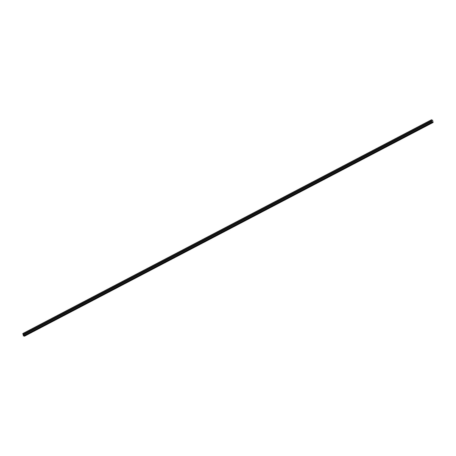 <?xml version="1.0" encoding="UTF-8"?>
<svg xmlns="http://www.w3.org/2000/svg" width="456" height="456" viewBox="0 0 456 456"><rect width="100%" height="100%" fill="white"/><g stroke="black" fill="none" stroke-linecap="round" stroke-linejoin="round"><path stroke-width="0.68" d="M432.396 122.271L23.809 336.015L23.193 335.075L26.186 333.467A0.405 0.325 106.2 0 1 26.02 332.863L26.368 332.68A0.405 0.325 106.2 0 1 26.533 333.29L428.52 123.012A0.405 0.325 106.2 0 1 428.355 122.407L428.703 122.225A0.405 0.325 106.2 0 1 428.868 122.829L431.815 121.324L431.467 119.774L432.641 120.287L433.12 122.459L432.123 122.191L431.815 121.324M428.794 122.886A0.405 0.325 106.2 0 1 428.931 122.464M422.381 126.255L422.233 126.301A0.405 0.325 106.2 0 1 422.068 125.691L422.416 125.514A0.405 0.325 106.2 0 1 422.581 126.118L422.381 126.255M422.507 126.175A0.405 0.325 106.2 0 1 422.644 125.753M416.1 129.544L415.946 129.584A0.405 0.325 106.2 0 1 415.781 128.98L416.128 128.797A0.405 0.325 106.2 0 1 416.294 129.407L416.1 129.544M416.22 129.464A0.405 0.325 106.2 0 1 416.356 129.042M409.813 132.833L409.659 132.873A0.405 0.325 106.2 0 1 409.494 132.268L409.841 132.086A0.405 0.325 106.2 0 1 410.007 132.696L409.813 132.833M409.938 132.753A0.405 0.325 106.2 0 1 410.069 132.331M403.526 136.122L403.372 136.162A0.405 0.325 106.2 0 1 403.207 135.557L403.554 135.375A0.405 0.325 106.2 0 1 403.72 135.979L403.526 136.122M403.651 136.042A0.405 0.325 106.2 0 1 403.782 135.62M397.239 139.411L397.085 139.451A0.405 0.325 106.2 0 1 396.925 138.846L397.273 138.664A0.405 0.325 106.2 0 1 397.432 139.268L397.239 139.411M397.364 139.331A0.405 0.325 106.2 0 1 397.495 138.909M390.952 142.699L390.798 142.739A0.405 0.325 106.2 0 1 390.638 142.135L390.986 141.953A0.405 0.325 106.2 0 1 391.145 142.557L390.952 142.699M391.077 142.62A0.405 0.325 106.2 0 1 391.208 142.198M384.664 145.988L384.516 146.028A0.405 0.325 106.2 0 1 384.351 145.424L384.699 145.242A0.405 0.325 106.2 0 1 384.864 145.846L384.664 145.988M384.79 145.909A0.405 0.325 106.2 0 1 384.921 145.487M378.377 149.277L378.229 149.317A0.405 0.325 106.2 0 1 378.064 148.713L378.412 148.531A0.405 0.325 106.2 0 1 378.577 149.135L378.377 149.277M378.503 149.197A0.405 0.325 106.2 0 1 378.64 148.776M372.09 152.566L371.942 152.606A0.405 0.325 106.2 0 1 371.777 152.002L372.124 151.82A0.405 0.325 106.2 0 1 372.29 152.424L372.09 152.566M372.216 152.481A0.405 0.325 106.2 0 1 372.352 152.065M365.803 155.855L365.655 155.895A0.405 0.325 106.2 0 1 365.49 155.291L365.837 155.108A0.405 0.325 106.2 0 1 366.003 155.713L365.803 155.855M365.929 155.77A0.405 0.325 106.2 0 1 366.065 155.353M359.522 159.138L359.368 159.184A0.405 0.325 106.2 0 1 359.203 158.58L359.55 158.397A0.405 0.325 106.2 0 1 359.716 159.001L359.522 159.138M359.642 159.058A0.405 0.325 106.2 0 1 359.778 158.642M353.235 162.427L353.081 162.473A0.405 0.325 106.2 0 1 352.915 161.869L353.263 161.686A0.405 0.325 106.2 0 1 353.428 162.29L353.235 162.427M353.36 162.347A0.405 0.325 106.2 0 1 353.491 161.931M346.948 165.716L346.794 165.762A0.405 0.325 106.2 0 1 346.628 165.152L346.976 164.975A0.405 0.325 106.2 0 1 347.141 165.579L346.948 165.716M347.073 165.636A0.405 0.325 106.2 0 1 347.204 165.214M340.66 169.005L340.507 169.051A0.405 0.325 106.2 0 1 340.347 168.441L340.695 168.264A0.405 0.325 106.2 0 1 340.854 168.868L340.66 169.005M340.786 168.925A0.405 0.325 106.2 0 1 340.917 168.503M334.373 172.294L334.225 172.334A0.405 0.325 106.2 0 1 334.06 171.73L334.408 171.547A0.405 0.325 106.2 0 1 334.567 172.157L334.373 172.294M334.499 172.214A0.405 0.325 106.2 0 1 334.63 171.792M328.086 175.583L327.938 175.623A0.405 0.325 106.2 0 1 327.773 175.018L328.12 174.836A0.405 0.325 106.2 0 1 328.286 175.44L328.086 175.583M328.212 175.503A0.405 0.325 106.2 0 1 328.348 175.081M321.799 178.872L321.651 178.912A0.405 0.325 106.2 0 1 321.486 178.307L321.833 178.125A0.405 0.325 106.2 0 1 321.999 178.729L321.799 178.872M321.925 178.792A0.405 0.325 106.2 0 1 322.061 178.37M315.512 182.161L315.364 182.2A0.405 0.325 106.2 0 1 315.199 181.596L315.546 181.414A0.405 0.325 106.2 0 1 315.712 182.018L315.512 182.161M315.637 182.081A0.405 0.325 106.2 0 1 315.774 181.659M309.225 185.45L309.077 185.489A0.405 0.325 106.2 0 1 308.911 184.885L309.259 184.703A0.405 0.325 106.2 0 1 309.424 185.307L309.225 185.45M309.35 185.37A0.405 0.325 106.2 0 1 309.487 184.948M302.944 188.738L302.79 188.778A0.405 0.325 106.2 0 1 302.624 188.174L302.972 187.992A0.405 0.325 106.2 0 1 303.137 188.596L302.944 188.738M303.063 188.659A0.405 0.325 106.2 0 1 303.2 188.237M296.656 192.027L296.503 192.067A0.405 0.325 106.2 0 1 296.337 191.463L296.685 191.281A0.405 0.325 106.2 0 1 296.85 191.885L296.656 192.027M296.782 191.942A0.405 0.325 106.2 0 1 296.913 191.526M290.369 195.316L290.215 195.356A0.405 0.325 106.2 0 1 290.05 194.752L290.398 194.57A0.405 0.325 106.2 0 1 290.563 195.174L290.369 195.316M290.495 195.231A0.405 0.325 106.2 0 1 290.626 194.815M284.082 198.599L283.928 198.645A0.405 0.325 106.2 0 1 283.769 198.041L284.116 197.858A0.405 0.325 106.2 0 1 284.276 198.463L284.082 198.599M284.208 198.52A0.405 0.325 106.2 0 1 284.339 198.103M277.795 201.888L277.647 201.934A0.405 0.325 106.2 0 1 277.482 201.33L277.829 201.147A0.405 0.325 106.2 0 1 277.989 201.751L277.795 201.888M277.921 201.808A0.405 0.325 106.2 0 1 278.052 201.392M271.508 205.177L271.36 205.223A0.405 0.325 106.2 0 1 271.195 204.619L271.542 204.436A0.405 0.325 106.2 0 1 271.708 205.04L271.508 205.177M271.633 205.097A0.405 0.325 106.2 0 1 271.77 204.676M265.221 208.466L265.073 208.512A0.405 0.325 106.2 0 1 264.907 207.902L265.255 207.725A0.405 0.325 106.2 0 1 265.42 208.329L265.221 208.466M265.346 208.386A0.405 0.325 106.2 0 1 265.483 207.964M258.934 211.755L258.786 211.795A0.405 0.325 106.2 0 1 258.62 211.191L258.968 211.008A0.405 0.325 106.2 0 1 259.133 211.618L258.934 211.755M259.059 211.675A0.405 0.325 106.2 0 1 259.196 211.253M252.652 215.044L252.499 215.084A0.405 0.325 106.2 0 1 252.333 214.48L252.681 214.297A0.405 0.325 106.2 0 1 252.846 214.901L252.652 215.044M252.772 214.964A0.405 0.325 106.2 0 1 252.909 214.542M246.365 218.333L246.211 218.373A0.405 0.325 106.2 0 1 246.046 217.768L246.394 217.586A0.405 0.325 106.2 0 1 246.559 218.19L246.365 218.333M246.485 218.253A0.405 0.325 106.2 0 1 246.622 217.831M240.078 221.622L239.924 221.662A0.405 0.325 106.2 0 1 239.759 221.057L240.107 220.875A0.405 0.325 106.2 0 1 240.272 221.479L240.078 221.622M240.204 221.542A0.405 0.325 106.2 0 1 240.335 221.12M233.791 224.911L233.637 224.95A0.405 0.325 106.2 0 1 233.478 224.346L233.82 224.164A0.405 0.325 106.2 0 1 233.985 224.768L233.791 224.911M233.917 224.831A0.405 0.325 106.2 0 1 234.048 224.409M227.504 228.2L227.35 228.239A0.405 0.325 106.2 0 1 227.191 227.635L227.538 227.453A0.405 0.325 106.2 0 1 227.698 228.057L227.504 228.2M227.63 228.12A0.405 0.325 106.2 0 1 227.761 227.698M221.217 231.488L221.069 231.528A0.405 0.325 106.2 0 1 220.903 230.924L221.251 230.742A0.405 0.325 106.2 0 1 221.416 231.346L221.217 231.488M221.342 231.409A0.405 0.325 106.2 0 1 221.474 230.987M214.93 234.777L214.782 234.817A0.405 0.325 106.2 0 1 214.616 234.213L214.964 234.031A0.405 0.325 106.2 0 1 215.129 234.635L214.93 234.777M215.055 234.692A0.405 0.325 106.2 0 1 215.192 234.276M208.643 238.06L208.495 238.106A0.405 0.325 106.2 0 1 208.329 237.502L208.677 237.32A0.405 0.325 106.2 0 1 208.842 237.924L208.643 238.06M208.768 237.981A0.405 0.325 106.2 0 1 208.905 237.565M202.356 241.349L202.207 241.395A0.405 0.325 106.2 0 1 202.042 240.791L202.39 240.608A0.405 0.325 106.2 0 1 202.555 241.213L202.356 241.349M202.481 241.27A0.405 0.325 106.2 0 1 202.618 240.853M196.074 244.638L195.92 244.684A0.405 0.325 106.2 0 1 195.755 244.08L196.103 243.897A0.405 0.325 106.2 0 1 196.268 244.501L196.074 244.638M196.194 244.558A0.405 0.325 106.2 0 1 196.331 244.142M189.787 247.927L189.633 247.973A0.405 0.325 106.2 0 1 189.468 247.363L189.816 247.186A0.405 0.325 106.2 0 1 189.981 247.79L189.787 247.927M189.907 247.847A0.405 0.325 106.2 0 1 190.044 247.426M183.5 251.216L183.346 251.256A0.405 0.325 106.2 0 1 183.181 250.652L183.529 250.469A0.405 0.325 106.2 0 1 183.694 251.079L183.5 251.216M183.625 251.136A0.405 0.325 106.2 0 1 183.757 250.714M177.213 254.505L177.059 254.545A0.405 0.325 106.2 0 1 176.899 253.941L177.241 253.758A0.405 0.325 106.2 0 1 177.407 254.368L177.213 254.505M177.338 254.425A0.405 0.325 106.2 0 1 177.47 254.003M170.926 257.794L170.772 257.834A0.405 0.325 106.2 0 1 170.612 257.23L170.96 257.047A0.405 0.325 106.2 0 1 171.12 257.651L170.926 257.794M171.051 257.714A0.405 0.325 106.2 0 1 171.182 257.292M164.639 261.083L164.491 261.123A0.405 0.325 106.2 0 1 164.325 260.518L164.673 260.336A0.405 0.325 106.2 0 1 164.838 260.94L164.639 261.083M164.764 261.003A0.405 0.325 106.2 0 1 164.895 260.581M158.352 264.372L158.203 264.412A0.405 0.325 106.2 0 1 158.038 263.807L158.386 263.625A0.405 0.325 106.2 0 1 158.551 264.229L158.352 264.372M158.477 264.292A0.405 0.325 106.2 0 1 158.614 263.87M152.065 267.661L151.916 267.7A0.405 0.325 106.2 0 1 151.751 267.096L152.099 266.914A0.405 0.325 106.2 0 1 152.264 267.518L152.065 267.661M152.19 267.581A0.405 0.325 106.2 0 1 152.327 267.159M145.777 270.95L145.629 270.989A0.405 0.325 106.2 0 1 145.464 270.385L145.812 270.203A0.405 0.325 106.2 0 1 145.977 270.807L145.777 270.95M145.903 270.87A0.405 0.325 106.2 0 1 146.04 270.448M139.496 274.238L139.342 274.278A0.405 0.325 106.2 0 1 139.177 273.674L139.525 273.492A0.405 0.325 106.2 0 1 139.69 274.096L139.496 274.238M139.616 274.153A0.405 0.325 106.2 0 1 139.753 273.737M133.209 277.527L133.055 277.567A0.405 0.325 106.2 0 1 132.89 276.963L133.237 276.781A0.405 0.325 106.2 0 1 133.403 277.385L133.209 277.527M133.334 277.442A0.405 0.325 106.2 0 1 133.465 277.026M126.922 280.81L126.768 280.856A0.405 0.325 106.2 0 1 126.603 280.252L126.95 280.07A0.405 0.325 106.2 0 1 127.116 280.674L126.922 280.81M127.047 280.731A0.405 0.325 106.2 0 1 127.178 280.315M120.635 284.099L120.481 284.145A0.405 0.325 106.2 0 1 120.321 283.541L120.669 283.358A0.405 0.325 106.2 0 1 120.829 283.963L120.635 284.099M120.76 284.02A0.405 0.325 106.2 0 1 120.891 283.603M114.348 287.388L114.194 287.434A0.405 0.325 106.2 0 1 114.034 286.83L114.382 286.647A0.405 0.325 106.2 0 1 114.541 287.251L114.348 287.388M114.473 287.308A0.405 0.325 106.2 0 1 114.604 286.887M108.061 290.677L107.912 290.723A0.405 0.325 106.2 0 1 107.747 290.113L108.095 289.936A0.405 0.325 106.2 0 1 108.26 290.54L108.061 290.677M108.186 290.597A0.405 0.325 106.2 0 1 108.323 290.176M101.773 293.966L101.625 294.006A0.405 0.325 106.2 0 1 101.46 293.402L101.808 293.219A0.405 0.325 106.2 0 1 101.973 293.829L101.773 293.966M101.899 293.886A0.405 0.325 106.2 0 1 102.036 293.464M95.486 297.255L95.338 297.295A0.405 0.325 106.2 0 1 95.173 296.691L95.521 296.508A0.405 0.325 106.2 0 1 95.686 297.112L95.486 297.255M95.612 297.175A0.405 0.325 106.2 0 1 95.749 296.753M89.199 300.544L89.051 300.584A0.405 0.325 106.2 0 1 88.886 299.98L89.233 299.797A0.405 0.325 106.2 0 1 89.399 300.401L89.199 300.544M89.325 300.464A0.405 0.325 106.2 0 1 89.461 300.042M82.918 303.833L82.764 303.873A0.405 0.325 106.2 0 1 82.599 303.268L82.946 303.086A0.405 0.325 106.2 0 1 83.112 303.69L82.918 303.833M83.038 303.753A0.405 0.325 106.2 0 1 83.174 303.331M76.631 307.122L76.477 307.162A0.405 0.325 106.2 0 1 76.312 306.557L76.659 306.375A0.405 0.325 106.2 0 1 76.825 306.979L76.631 307.122M76.756 307.042A0.405 0.325 106.2 0 1 76.887 306.62M70.344 310.411L70.19 310.45A0.405 0.325 106.2 0 1 70.024 309.846L70.372 309.664A0.405 0.325 106.2 0 1 70.537 310.268L70.344 310.411M70.469 310.331A0.405 0.325 106.2 0 1 70.6 309.909M64.057 313.7L63.903 313.739A0.405 0.325 106.2 0 1 63.743 313.135L64.091 312.953A0.405 0.325 106.2 0 1 64.25 313.557L64.057 313.7M64.182 313.614A0.405 0.325 106.2 0 1 64.313 313.198M57.769 316.988L57.621 317.028A0.405 0.325 106.2 0 1 57.456 316.424L57.804 316.242A0.405 0.325 106.2 0 1 57.963 316.846L57.769 316.988M57.895 316.903A0.405 0.325 106.2 0 1 58.026 316.487M51.482 320.272L51.334 320.317A0.405 0.325 106.2 0 1 51.169 319.713L51.517 319.531A0.405 0.325 106.2 0 1 51.682 320.135L51.482 320.272M51.608 320.192A0.405 0.325 106.2 0 1 51.745 319.776M45.195 323.56L45.047 323.606A0.405 0.325 106.2 0 1 44.882 323.002L45.229 322.82A0.405 0.325 106.2 0 1 45.395 323.424L45.195 323.56M45.321 323.481A0.405 0.325 106.2 0 1 45.457 323.065M38.908 326.849L38.76 326.895A0.405 0.325 106.2 0 1 38.595 326.291L38.942 326.108A0.405 0.325 106.2 0 1 39.108 326.713L38.908 326.849M39.034 326.77A0.405 0.325 106.2 0 1 39.17 326.353M32.621 330.138L32.473 330.184A0.405 0.325 106.2 0 1 32.308 329.574L32.655 329.397A0.405 0.325 106.2 0 1 32.821 330.002L32.621 330.138M32.746 330.058A0.405 0.325 106.2 0 1 32.883 329.637M26.459 333.347A0.405 0.325 106.2 0 1 26.596 332.926M23.193 335.075L22.846 333.524L431.467 119.774M24.094 335.867L24.499 336.22M24.179 335.975L432.801 122.225L24.191 335.986M433.12 122.459L24.482 336.226L433.109 122.476M26.368 332.68L32.308 329.574M22.999 334.345L431.615 120.601M23.051 334.419L26.02 332.863M26.533 333.29L32.473 330.184M32.655 329.397L38.595 326.291M32.821 330.002L38.76 326.895M38.942 326.108L44.882 323.002M39.108 326.713L45.047 323.606M45.229 322.82L51.169 319.713M45.395 323.424L51.334 320.317M51.517 319.531L57.456 316.424M51.682 320.135L57.621 317.028M57.804 316.242L63.743 313.135M57.963 316.846L63.903 313.739M64.091 312.953L70.024 309.846M64.25 313.557L70.19 310.45M70.372 309.664L76.312 306.557M70.537 310.268L76.477 307.162M76.659 306.375L82.599 303.268M76.825 306.979L82.764 303.873M82.946 303.086L88.886 299.98M83.112 303.69L89.051 300.584M89.233 299.797L95.173 296.691M89.399 300.401L95.338 297.295M95.521 296.508L101.46 293.402M95.686 297.112L101.625 294.006M101.808 293.219L107.747 290.113M101.973 293.829L107.912 290.723M108.095 289.936L114.034 286.83M108.26 290.54L114.194 287.434M114.382 286.647L120.321 283.541M114.541 287.251L120.481 284.145M120.669 283.358L126.603 280.252M120.829 283.963L126.768 280.856M126.95 280.07L132.89 276.963M127.116 280.674L133.055 277.567M133.237 276.781L139.177 273.674M133.403 277.385L139.342 274.278M139.525 273.492L145.464 270.385M139.69 274.096L145.629 270.989M145.812 270.203L151.751 267.096M145.977 270.807L151.916 267.7M152.099 266.914L158.038 263.807M152.264 267.518L158.203 264.412M158.386 263.625L164.325 260.518M158.551 264.229L164.491 261.123M164.673 260.336L170.612 257.23M164.838 260.94L170.772 257.834M170.96 257.047L176.899 253.941M171.12 257.651L177.059 254.545M177.241 253.758L183.181 250.652M177.407 254.368L183.346 251.256M183.529 250.469L189.468 247.363M183.694 251.079L189.633 247.973M189.816 247.186L195.755 244.08M189.981 247.79L195.92 244.684M196.103 243.897L202.042 240.791M196.268 244.501L202.207 241.395M202.39 240.608L208.329 237.502M202.555 241.213L208.495 238.106M208.677 237.32L214.616 234.213M208.842 237.924L214.782 234.817M214.964 234.031L220.903 230.924M215.129 234.635L221.069 231.528M221.251 230.742L227.191 227.635M221.416 231.346L227.35 228.239M227.538 227.453L233.478 224.346M227.698 228.057L233.637 224.95M233.82 224.164L239.759 221.057M233.985 224.768L239.924 221.662M240.107 220.875L246.046 217.768M240.272 221.479L246.211 218.373M246.394 217.586L252.333 214.48M246.559 218.19L252.499 215.084M252.681 214.297L258.62 211.191M252.846 214.901L258.786 211.795M258.968 211.008L264.907 207.902M259.133 211.618L265.073 208.512M265.255 207.725L271.195 204.619M265.42 208.329L271.36 205.223M271.542 204.436L277.482 201.33M271.708 205.04L277.647 201.934M277.829 201.147L283.769 198.041M277.989 201.751L283.928 198.645M284.116 197.858L290.05 194.752M284.276 198.463L290.215 195.356M290.398 194.57L296.337 191.463M290.563 195.174L296.503 192.067M296.685 191.281L302.624 188.174M296.85 191.885L302.79 188.778M302.972 187.992L308.911 184.885M303.137 188.596L309.077 185.489M309.259 184.703L315.199 181.596M309.424 185.307L315.364 182.2M315.546 181.414L321.486 178.307M315.712 182.018L321.651 178.912M321.833 178.125L327.773 175.018M321.999 178.729L327.938 175.623M328.12 174.836L334.06 171.73M328.286 175.44L334.225 172.334M334.408 171.547L340.347 168.441M334.567 172.157L340.507 169.051M340.695 168.264L346.628 165.152M340.854 168.868L346.794 165.762M346.976 164.975L352.915 161.869M347.141 165.579L353.081 162.473M353.263 161.686L359.203 158.58M353.428 162.29L359.368 159.184M359.55 158.397L365.49 155.291M359.716 159.001L365.655 155.895M365.837 155.108L371.777 152.002M366.003 155.713L371.942 152.606M372.124 151.82L378.064 148.713M372.29 152.424L378.229 149.317M378.412 148.531L384.351 145.424M378.577 149.135L384.516 146.028M384.699 145.242L390.638 142.135M384.864 145.846L390.798 142.739M390.986 141.953L396.925 138.846M391.145 142.557L397.085 139.451M397.273 138.664L403.207 135.557M397.432 139.268L403.372 136.162M403.554 135.375L409.494 132.268M403.72 135.979L409.659 132.873M409.841 132.086L415.781 128.98M410.007 132.696L415.946 129.584M416.128 128.797L422.068 125.691M416.294 129.407L422.233 126.301M422.416 125.514L428.355 122.407M422.581 126.118L428.52 123.012M428.703 122.225L431.672 120.669M428.868 122.829L431.838 121.273M22.8 333.621L431.422 119.871M23.501 335.941L432.123 122.191M23.393 335.798L432.009 122.048M23.216 335.023L26.186 333.467M24.35 336.186L432.972 122.442M24.322 336.152L432.943 122.407M24.1 335.867L432.715 122.122M23.769 336.021L432.385 122.271M23.809 336.015L432.43 122.265"/></g></svg>
